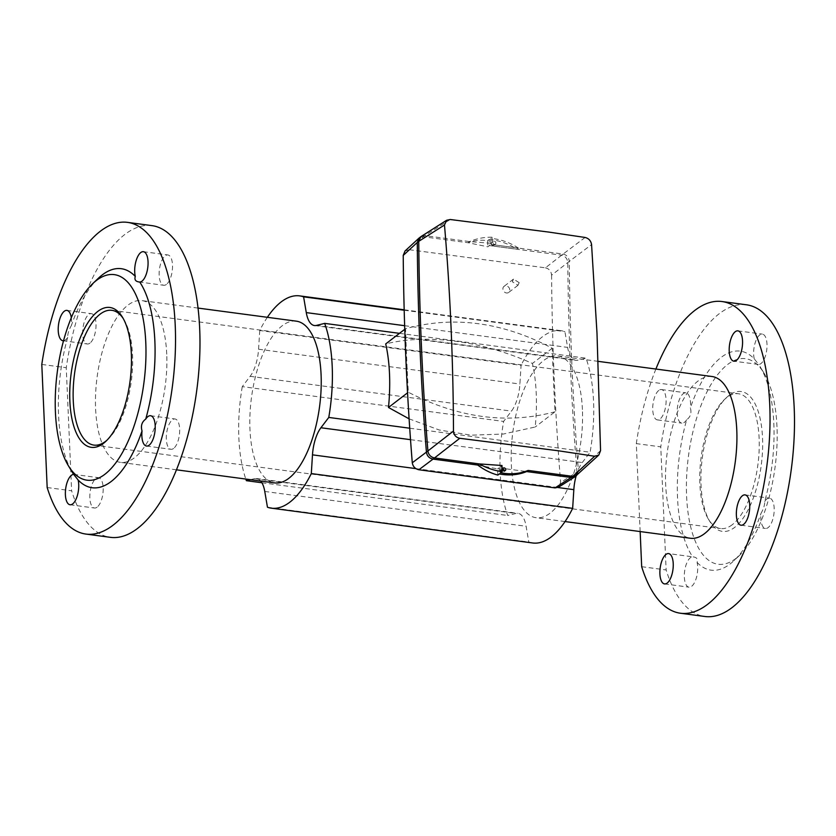 <?xml version="1.0" encoding="UTF-8"?>
<svg xmlns="http://www.w3.org/2000/svg" width="836" height="836" viewBox="0 0 836 836"><rect width="100%" height="100%" fill="white"/><g stroke="black" fill="none" stroke-linecap="round" stroke-linejoin="round"><path stroke-width="0.63" stroke-dasharray="4.18 3.13" d="M728.908 395.522A70.537 29.699 -82.4 0 0 726.369 397.706A70.537 29.699 -82.4 0 0 702.344 457.532A70.537 29.699 -82.4 0 0 709.879 521.57A70.537 29.699 -82.4 0 0 734.666 527.401A70.537 29.699 -82.4 0 0 762.537 437.855A70.537 29.699 -82.4 0 0 728.908 395.522M732.273 524.705A67.988 28.623 97.6 0 1 720.517 528.551A67.988 28.623 97.6 0 1 708.374 519.093A67.988 28.623 97.6 0 1 701.122 457.376A67.988 28.623 97.6 0 1 724.269 399.702A67.988 28.623 97.6 0 1 726.724 397.602A67.988 28.623 97.6 0 1 738.47 393.756A67.988 28.623 97.6 0 1 759.088 451.471A67.988 28.623 97.6 0 1 732.273 524.705M754.25 358.853A15.299 6.437 97.6 0 1 759.705 334.975A15.299 6.437 97.6 0 1 762.348 334.107A15.299 6.437 97.6 0 1 766.988 347.097A15.299 6.437 97.6 0 1 760.959 363.576A15.299 6.437 97.6 0 1 758.712 364.465L754.25 358.853A110.488 46.523 -82.4 0 0 690.348 407.905C691.8 412.953 690.567 416.913 686.659 419.766A110.488 46.523 -82.4 0 0 677.526 497.608A110.488 46.523 -82.4 0 0 692.647 556.828C696.691 557.184 698.175 559.054 697.099 562.429A15.299 6.437 97.6 0 1 691.644 586.308A15.299 6.437 97.6 0 1 689 587.175A15.299 6.437 97.6 0 1 684.36 574.186A15.299 6.437 97.6 0 1 690.39 557.716A15.299 6.437 97.6 0 1 692.647 556.828L668.581 553.589M686.659 419.766A15.299 6.437 97.6 0 1 684.475 422.274A15.299 6.437 97.6 0 1 681.831 423.141A15.299 6.437 97.6 0 1 677.202 410.152A15.299 6.437 97.6 0 1 683.231 393.683A15.299 6.437 97.6 0 1 685.875 392.815A15.299 6.437 97.6 0 1 690.348 407.905M658.778 390.422A15.299 6.437 -82.4 0 0 652.749 406.902A15.299 6.437 -82.4 0 0 657.378 419.891A15.299 6.437 -82.4 0 0 660.022 419.024A15.299 6.437 -82.4 0 0 666.062 402.544A15.299 6.437 -82.4 0 0 661.422 389.555A15.299 6.437 -82.4 0 0 658.778 390.422M764.689 501.516A15.299 6.437 97.6 0 1 766.873 499.008A15.299 6.437 97.6 0 1 769.517 498.141A15.299 6.437 97.6 0 1 774.157 511.13A15.299 6.437 97.6 0 1 768.117 527.61A15.299 6.437 97.6 0 1 765.473 528.467A15.299 6.437 97.6 0 1 761 513.388C763.571 508.863 764.804 504.913 764.689 501.516A110.488 46.523 -82.4 0 0 773.833 423.685A110.488 46.523 -82.4 0 0 759.997 366.492A110.488 46.523 -82.4 0 0 758.712 364.465L733.862 361.183M97.133 507.149A15.299 6.437 97.6 0 1 94.489 508.016A15.299 6.437 97.6 0 1 89.849 495.027A15.299 6.437 97.6 0 1 95.889 478.547A15.299 6.437 97.6 0 1 98.533 477.68A15.299 6.437 97.6 0 1 103.162 490.669A15.299 6.437 97.6 0 1 97.133 507.149M89.974 343.115A15.299 6.437 97.6 0 1 87.331 343.983A15.299 6.437 97.6 0 1 82.691 330.993A15.299 6.437 97.6 0 1 88.721 314.514A15.299 6.437 97.6 0 1 91.364 313.646A15.299 6.437 97.6 0 1 96.004 326.636A15.299 6.437 97.6 0 1 89.974 343.115M63.515 340.733A15.299 6.437 -82.4 0 0 65.522 339.855A15.299 6.437 -82.4 0 0 67.695 337.347C67.58 333.972 68.813 330.021 71.394 325.486A15.299 6.437 -82.4 0 0 71.3 317.701M166.448 284.407A15.299 6.437 97.6 0 1 163.804 285.275A15.299 6.437 97.6 0 1 159.164 272.285A15.299 6.437 97.6 0 1 165.204 255.816A15.299 6.437 97.6 0 1 167.848 254.949A15.299 6.437 97.6 0 1 172.488 267.938A15.299 6.437 97.6 0 1 166.448 284.407M173.616 448.441A15.299 6.437 97.6 0 1 170.972 449.308A15.299 6.437 97.6 0 1 166.333 436.319A15.299 6.437 97.6 0 1 172.362 419.85A15.299 6.437 97.6 0 1 175.006 418.982A15.299 6.437 97.6 0 1 179.646 431.972A15.299 6.437 97.6 0 1 173.616 448.441M98.23 278.367A110.488 46.523 -82.4 0 0 71.394 325.486M67.695 337.347A110.488 46.523 -82.4 0 0 58.562 415.189A110.488 46.523 -82.4 0 0 72.398 472.382M47.171 487.534L71.624 490.784A157.231 66.201 -82.4 0 0 110.415 537.339M296.299 321.16A81.594 34.349 -82.4 0 0 249.964 429.328A81.594 34.349 -82.4 0 0 274.751 482.915M166.73 354.182A81.594 34.349 -82.4 0 0 141.932 300.605A81.594 34.349 -82.4 0 0 95.607 408.773A81.594 34.349 -82.4 0 0 120.394 462.36A81.594 34.349 -82.4 0 0 166.73 354.182M776.978 426.768A103.685 43.66 -82.4 0 0 764 373.096A103.685 43.66 -82.4 0 0 712.554 381.927A103.685 43.66 -82.4 0 0 686.596 496.145A103.685 43.66 -82.4 0 0 739.755 555.167A103.685 43.66 -82.4 0 0 776.978 426.768M641.682 566.693L666.135 569.953A157.231 66.201 -82.4 0 0 704.926 616.498M711.99 376.513A81.594 34.349 -82.4 0 0 665.665 484.681A81.594 34.349 -82.4 0 0 690.452 538.259M582.42 409.535A81.594 34.349 -82.4 0 0 557.633 355.958A81.594 34.349 -82.4 0 0 511.308 464.126A81.594 34.349 -82.4 0 0 536.095 517.714A81.594 34.349 -82.4 0 0 582.42 409.535M267.353 317.304A107.092 45.092 -82.4 0 0 259.745 330.502L521.079 365.301L519.908 384.017A28.894 12.164 97.6 0 1 511.465 411.124L503.606 421.428A107.092 45.092 -82.4 0 0 507.713 515.488L515.937 513.45A28.894 12.164 97.6 0 1 517.954 513.325A28.894 12.164 97.6 0 1 526.116 526.272L528.801 542.031A107.092 45.092 -82.4 0 0 532.731 542.982M409.713 428.21L590.122 452.234A107.092 45.092 -82.4 0 0 586.015 358.184L577.791 360.211A28.894 12.164 97.6 0 1 575.774 360.337A28.894 12.164 97.6 0 1 567.613 347.4L564.927 331.641A107.092 45.092 -82.4 0 0 560.998 330.68A107.092 45.092 -82.4 0 0 542.491 336.73A107.092 45.092 -82.4 0 0 521.079 365.301M399.483 333.345L586.015 358.184M409.097 418.836L439.213 429.997L471.065 435.18L503.303 434.051L535.197 427.008A107.092 45.092 -82.4 0 0 532.428 363.451C481.557 340.785 427.687 333.501 385.709 343.92M404.185 310.229L564.927 331.641M259.745 330.502L258.564 349.218A28.894 12.164 97.6 0 1 250.131 376.325L242.273 386.629L503.606 421.428M261.898 482.748L507.713 515.488M242.273 386.629A107.092 45.092 -82.4 0 0 245.805 479.059M250.455 479.676L254.593 478.652A28.894 12.164 97.6 0 1 256.621 478.526A28.894 12.164 97.6 0 1 260.717 481.045M267.457 507.233L528.801 542.031M576.15 475.841A28.894 12.164 97.6 0 1 582.264 462.548L590.122 452.234M555.041 411.782C507.358 424.531 458.452 418.021 408.323 392.241A1487.317 626.216 97.6 0 1 405.554 328.684C453.729 315.548 502.635 322.069 552.262 348.225A1487.317 626.216 -82.4 0 0 555.041 411.782L535.197 427.008M408.323 392.241L407.54 392.836M405.554 328.684L404.749 329.3M552.262 348.225L532.428 363.451M640.146 531.56L636.311 443.613L660.764 446.863L666.135 569.953M655.894 369.042A157.231 66.201 -82.4 0 0 636.311 443.613M746.433 304.785A157.231 66.201 -82.4 0 0 660.764 446.863M697.099 562.429A110.488 46.523 -82.4 0 0 734.165 560.496A110.488 46.523 -82.4 0 0 761 513.388M151.922 225.626A157.231 66.201 -82.4 0 0 66.253 367.704L71.624 490.784M41.8 364.444L66.253 367.704M107.071 440.112A67.988 28.623 -82.4 0 0 108.116 439.161A67.988 28.623 -82.4 0 0 131.273 381.498A67.988 28.623 -82.4 0 0 124.01 319.77A67.988 28.623 -82.4 0 0 123.258 318.579M502.708 468.902A1.703 1.421 52.5 0 0 502.164 471.838A1.703 1.421 52.5 0 0 504.275 470.929M495.873 242.994A1.703 1.421 -127.5 0 1 492.812 242.586A1.703 1.421 -127.5 0 1 495.873 242.994M491.328 243.725A1.703 1.421 52.5 0 0 494.389 244.133A1.703 1.421 52.5 0 0 491.328 243.725M501.997 465.506L500.628 466.76L502.06 466.958L500.628 466.76L500.889 472.821M477.743 465.056L497.545 468.912L497.817 475.078M497.545 468.912L499.144 467.909L499.405 473.96M499.144 467.899L526.649 471.567L499.144 467.899M561.646 255.189L545.438 267.834L409.274 249.703L423.319 236.766L424.824 235.627L469.55 241.583L492.299 243.391L490.92 244.436L563.13 254.05L561.646 255.189L489.436 245.575L487.848 246.808L468.066 242.722L423.34 236.766L419.348 237.832M469.55 241.583L468.066 242.722C474.106 240.413 480.627 239.723 487.587 240.643L487.848 246.808M487.587 240.643L489.175 239.514L489.436 245.575L516.941 249.232L518.424 248.093L490.92 244.436L490.648 238.375L492.028 237.225L492.299 243.391M600.551 450.635L578.439 471.023L560.632 482.529L558.521 487.21M545.438 267.834C549.147 268.722 551.196 271.167 551.582 275.18L569.295 261.386C569.88 333.156 572.932 403.025 578.439 471.013L576.924 475.224M563.13 254.05C566.808 254.949 568.867 257.404 569.295 261.386L591.564 244.593M551.582 275.18C552.188 346.135 555.208 415.252 560.632 482.529M576.955 472.152C571.448 404.175 568.396 334.295 567.811 262.535C567.32 258.585 565.272 256.14 561.667 255.189M405.021 250.999L409.274 249.703M450.228 219.502L424.834 235.637L421.24 236.4M575.095 476.656L576.955 472.162M489.175 239.514A59.492 49.711 -127.5 0 1 516.941 249.232M492.028 237.225C484.023 237.111 476.52 238.563 469.518 241.583M518.424 248.093A59.492 49.711 52.5 0 0 490.648 238.375M519.177 282.662L513.492 279.099L512.301 281.742L517.986 285.295L519.177 282.662M509.782 289.862A3.825 3.198 52.5 0 0 507.651 286.361A3.825 3.198 52.5 0 0 504.014 286.372A3.825 3.198 52.5 0 0 502.906 288.953A3.825 3.198 52.5 0 0 505.028 292.454A3.825 3.198 52.5 0 0 508.675 292.443A3.825 3.198 52.5 0 0 509.782 289.862M316.457 325.413L577.791 360.211M404.634 325.695L567.613 347.4M258.564 349.218L519.908 384.017M250.131 376.325L511.465 411.124M254.593 478.652L515.937 513.45M264.772 491.463L526.116 526.272M415.889 468.62L557.915 487.524M410.518 439.673L582.264 462.548M585.106 237.466L563.119 254.05M708.374 519.093L709.879 521.57M724.269 399.702L726.369 397.706M664.547 583.915L689 587.175M657.378 419.891L681.831 423.141M741.02 525.217L765.473 528.467M70.036 504.756L94.489 508.016M62.878 340.722L87.331 343.983M138.975 281.972L163.804 285.275M146.519 446.048L170.972 449.308M93.925 445.107L720.517 528.551M198.027 308.076L141.932 300.605M764 373.096L759.997 366.492M598.221 361.361L557.633 355.958M314.43 325.538L575.774 360.337M404.175 309.801L560.998 330.68M256.621 478.526L517.954 513.325M565.042 521.559L536.095 517.714M739.755 555.167L734.165 560.496M176.49 469.822L120.394 462.36M111.867 310.323L738.47 393.756M150.553 415.722L175.006 418.982M143.395 251.688L167.848 254.949M66.911 310.396L91.364 313.646M73.693 474.378L98.533 477.68M745.064 494.891L769.517 498.141M737.895 330.857L762.348 334.107M661.422 389.555L685.875 392.815M124.01 319.77L122.516 317.293M108.116 439.161L106.015 441.168M503.784 471.828L505.268 470.699M493.898 245.272L495.372 244.133M491.819 242.576L493.303 241.437M501.715 469.132L503.199 468.003M513.492 279.099L504.014 286.372M517.986 285.295L508.675 292.443"/><path stroke-width="1.25" d="M103.476 443.352A70.537 29.699 97.6 0 1 69.858 401.008A70.537 29.699 97.6 0 1 97.718 311.473A70.537 29.699 97.6 0 1 122.516 317.293A70.537 29.699 97.6 0 1 130.04 381.331A70.537 29.699 97.6 0 1 106.015 441.168A70.537 29.699 97.6 0 1 103.476 443.352M123.258 318.579A67.988 28.623 -82.4 0 0 111.867 310.323A67.988 28.623 -82.4 0 0 100.121 314.158A67.988 28.623 -82.4 0 0 73.296 387.392A67.988 28.623 -82.4 0 0 93.925 445.107A67.988 28.623 -82.4 0 0 105.67 441.272A67.988 28.623 -82.4 0 0 107.071 440.112M665.937 554.456A15.299 6.437 -82.4 0 0 659.907 570.936A15.299 6.437 -82.4 0 0 664.547 583.915A15.299 6.437 -82.4 0 0 667.191 583.058A15.299 6.437 -82.4 0 0 673.22 566.578A15.299 6.437 -82.4 0 0 668.581 553.589A15.299 6.437 -82.4 0 0 665.937 554.456M735.262 331.714A15.299 6.437 -82.4 0 0 729.222 348.194A15.299 6.437 -82.4 0 0 733.862 361.183A15.299 6.437 -82.4 0 0 736.506 360.316A15.299 6.437 -82.4 0 0 742.535 343.847A15.299 6.437 -82.4 0 0 737.895 330.857A15.299 6.437 -82.4 0 0 735.262 331.714M742.42 495.748A15.299 6.437 -82.4 0 0 736.38 512.228A15.299 6.437 -82.4 0 0 741.02 525.217A15.299 6.437 -82.4 0 0 743.664 524.35A15.299 6.437 -82.4 0 0 749.704 507.87A15.299 6.437 -82.4 0 0 745.064 494.891A15.299 6.437 -82.4 0 0 742.42 495.748M68.395 465.767A103.685 43.66 -82.4 0 0 119.83 456.947A103.685 43.66 -82.4 0 0 145.788 342.729A103.685 43.66 -82.4 0 0 92.639 283.697A103.685 43.66 -82.4 0 0 55.416 412.096A103.685 43.66 -82.4 0 0 68.395 465.767L72.398 472.382A110.488 46.523 -82.4 0 0 73.683 474.409A15.299 6.437 -82.4 0 0 71.436 475.287A15.299 6.437 -82.4 0 0 65.396 491.767A15.299 6.437 -82.4 0 0 70.036 504.756A15.299 6.437 -82.4 0 0 72.68 503.889A15.299 6.437 -82.4 0 0 78.135 480.01A110.488 46.523 -82.4 0 0 142.036 430.968A15.299 6.437 -82.4 0 0 146.519 446.048A15.299 6.437 -82.4 0 0 149.163 445.191A15.299 6.437 -82.4 0 0 155.193 428.711A15.299 6.437 -82.4 0 0 150.553 415.722A15.299 6.437 -82.4 0 0 147.909 416.589A15.299 6.437 -82.4 0 0 145.736 419.097C141.827 421.94 140.594 425.9 142.036 430.968M71.3 317.701A15.299 6.437 -82.4 0 0 66.911 310.396A15.299 6.437 -82.4 0 0 64.267 311.264A15.299 6.437 -82.4 0 0 58.238 327.733A15.299 6.437 -82.4 0 0 62.878 340.722A15.299 6.437 -82.4 0 0 63.515 340.733M135.296 276.434C134.209 279.809 135.693 281.68 139.748 282.045A15.299 6.437 -82.4 0 0 141.995 281.157A15.299 6.437 -82.4 0 0 148.035 264.678A15.299 6.437 -82.4 0 0 143.395 251.688A15.299 6.437 -82.4 0 0 140.751 252.556A15.299 6.437 -82.4 0 0 135.296 276.434A110.488 46.523 -82.4 0 0 98.23 278.367L92.639 283.697M138.975 281.972L139.748 282.045A110.488 46.523 -82.4 0 1 154.869 341.266A110.488 46.523 -82.4 0 1 145.736 419.097M85.962 534.079L110.415 537.339A157.231 66.201 -82.4 0 0 199.689 328.882A157.231 66.201 -82.4 0 0 151.922 225.626L127.469 222.366A157.231 66.201 -82.4 0 0 41.8 364.444L47.171 487.534A157.231 66.201 -82.4 0 0 85.962 534.079A157.231 66.201 -82.4 0 0 175.236 325.622A157.231 66.201 -82.4 0 0 127.469 222.366M176.49 469.822L274.751 482.915A81.594 34.349 -82.4 0 0 321.087 374.737A81.594 34.349 -82.4 0 0 296.299 321.16L198.027 308.076M640.146 531.56L641.682 566.693A157.231 66.201 -82.4 0 0 680.473 613.237L704.926 616.498A157.231 66.201 -82.4 0 0 794.2 408.041A157.231 66.201 -82.4 0 0 746.433 304.785L721.98 301.535A157.231 66.201 -82.4 0 0 655.894 369.042M680.473 613.237A157.231 66.201 -82.4 0 0 769.747 404.791A157.231 66.201 -82.4 0 0 721.98 301.535M565.042 521.559L690.452 538.259A81.594 34.349 -82.4 0 0 736.777 430.091A81.594 34.349 -82.4 0 0 711.99 376.513L598.221 361.361M260.717 481.045A28.894 12.164 97.6 0 1 264.772 491.463L267.457 507.233A107.092 45.092 -82.4 0 0 271.386 508.183A107.092 45.092 -82.4 0 0 311.305 473.573L312.486 454.847A28.894 12.164 97.6 0 1 320.92 427.75L328.778 417.436A107.092 45.092 -82.4 0 0 324.671 323.386L316.457 325.413A28.894 12.164 97.6 0 1 314.43 325.538A28.894 12.164 97.6 0 1 306.279 312.601L303.593 296.843A107.092 45.092 -82.4 0 0 299.664 295.881A107.092 45.092 -82.4 0 0 281.157 301.932A107.092 45.092 -82.4 0 0 267.353 317.304M324.671 323.386L399.483 333.345M328.778 417.436L409.713 428.21M404.749 329.3L385.709 343.92A107.092 45.092 97.6 0 1 388.479 407.477L409.097 418.836M303.593 296.843L404.185 310.229M245.805 479.059A107.092 45.092 -82.4 0 0 246.38 480.679L261.898 482.748M246.38 480.679L250.455 479.676M271.386 508.183L532.731 542.982A107.092 45.092 -82.4 0 0 572.65 508.372L573.83 489.645A28.894 12.164 97.6 0 1 576.15 475.841M311.305 473.573L572.65 508.372M407.54 392.836L388.479 407.477M78.135 480.01L73.693 474.378M505.759 469.55A1.703 1.421 -127.5 0 1 502.708 469.142A1.703 1.421 -127.5 0 1 505.759 469.55M504.275 470.929A1.703 1.421 52.5 0 0 502.708 468.902M526.649 471.567A59.492 49.711 -127.5 0 1 499.405 473.96L497.817 475.078C490.816 473.197 484.128 469.853 477.743 465.056L479.258 463.917L501.997 465.506L502.269 471.671L500.889 472.821A59.492 49.711 52.5 0 0 528.133 470.428L526.649 471.567L571.354 477.523L574.76 476.886L598.806 455.056L600.551 450.635L596.988 333.041L591.564 244.593C590.927 240.778 588.774 238.396 585.106 237.466L548.897 232.094L450.228 219.502L446.664 220.255L444.48 225.009C450.207 291.9 453.206 360.588 453.478 431.052C453.854 435.065 455.954 437.479 459.779 438.294L433.038 459.1L477.753 465.056M434.542 457.961L479.258 463.917C486.542 468.003 494.222 470.584 502.269 471.671M574.76 476.886L558.521 487.21L555.052 487.9L572.827 476.374L528.133 470.428M576.621 475.485L572.838 476.384L594.657 456.257L558.448 450.792L459.779 438.294M433.038 459.1L418.878 469.759C415.137 468.902 412.942 466.572 412.284 462.778L426.423 452.109C427.008 455.986 429.202 458.306 433.017 459.1M555.052 487.9L418.878 469.759M412.284 462.778C406.86 395.512 403.84 326.395 403.224 255.419L405.021 250.999L419.003 238.114L417.268 242.482L403.224 255.419M417.268 242.492L417.268 242.482C417.864 314.252 420.916 384.121 426.423 452.109L427.907 450.97C422.399 382.982 419.348 313.113 418.752 241.353L417.268 242.492M444.48 225.009L418.752 241.343L420.874 236.661L419.003 238.114M434.532 457.961C430.749 457.135 428.544 454.805 427.907 450.97L453.478 431.052M594.657 456.257L598.806 455.056M446.664 220.255L420.874 236.661M306.279 312.601L404.634 325.695M312.486 454.847L415.889 468.62M557.915 487.524L573.83 489.645M320.92 427.75L410.518 439.673M299.664 295.881L404.175 309.801"/></g></svg>
